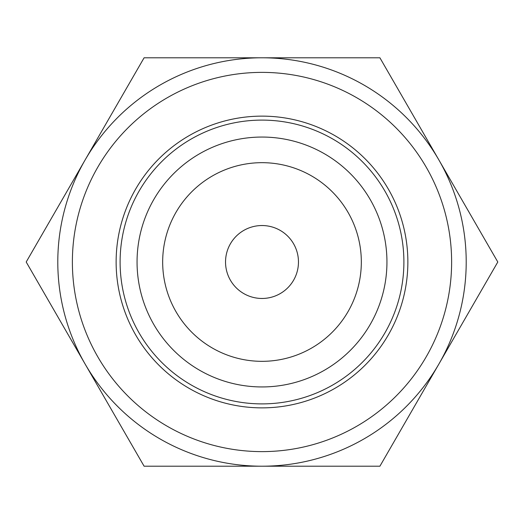 <?xml version="1.0" encoding="UTF-8"?>
<svg xmlns="http://www.w3.org/2000/svg" width="524" height="524" viewBox="0 0 524 524"><rect width="100%" height="100%" fill="white"/><g stroke="black" fill="none" stroke-linecap="round" stroke-linejoin="round"><path stroke-width="0.79" d="M262 57.791A204.209 204.209 0 0 1 438.85 159.899L379.9 57.791L144.1 57.791L85.15 159.899A204.209 204.209 0 0 1 262 57.791M438.85 159.899A204.209 204.209 0 0 1 438.85 364.101L497.8 262L438.85 159.899M262 466.209L379.9 466.209L438.85 364.101A204.209 204.209 0 0 1 85.15 364.101A204.209 204.209 0 0 1 85.15 159.899L26.2 262L144.1 466.209L262 466.209M262 137.052A124.948 124.948 0 0 1 370.206 324.474A124.948 124.948 0 0 1 153.794 324.474A124.948 124.948 0 0 1 262 137.052M262 162.676A99.324 99.324 0 0 1 348.021 311.662A99.324 99.324 0 0 1 175.979 311.662A99.324 99.324 0 0 1 262 162.676M262 120.101A141.899 141.899 0 0 1 384.885 332.95A141.899 141.899 0 0 1 139.115 332.95A141.899 141.899 0 0 1 262 120.101M262 225.536A36.464 36.464 0 0 1 293.578 280.235A36.464 36.464 0 0 1 230.422 280.235A36.464 36.464 0 0 1 262 225.536M407.862 262A145.862 145.862 0 0 0 189.066 135.677A145.862 145.862 0 0 0 189.066 388.323A145.862 145.862 0 0 0 407.862 262M451.623 262A189.623 189.623 0 0 0 167.189 97.785A189.623 189.623 0 0 0 167.189 426.215A189.623 189.623 0 0 0 451.623 262"/></g></svg>
